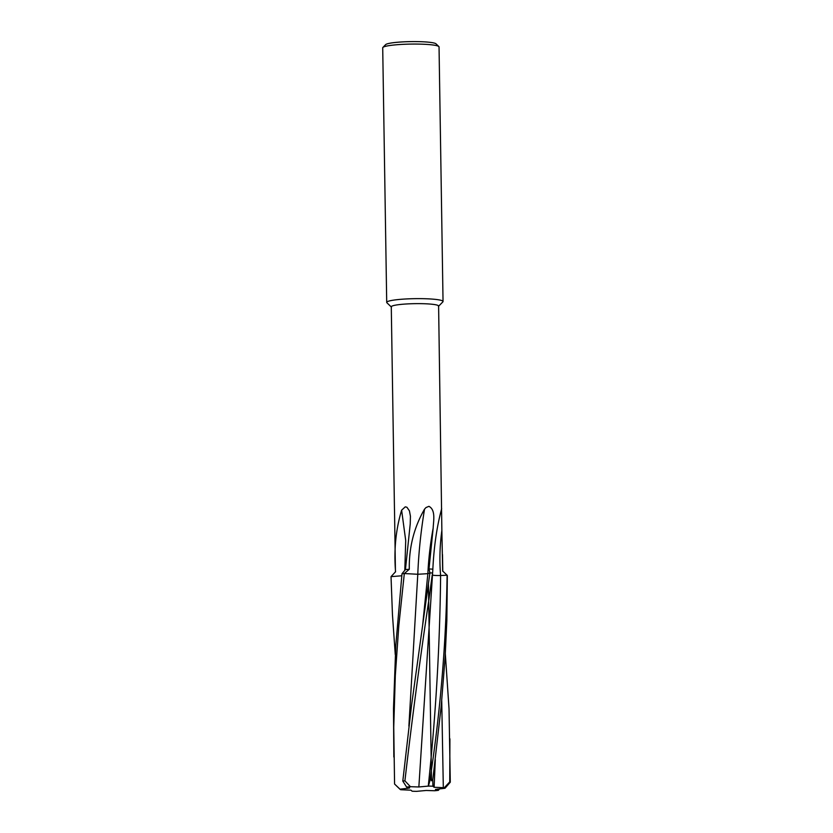 <?xml version="1.0" encoding="UTF-8"?>
<svg xmlns="http://www.w3.org/2000/svg" width="833" height="833" viewBox="0 0 833 833"><rect width="100%" height="100%" fill="white"/><g stroke="black" fill="none" stroke-linecap="round" stroke-linejoin="round"><path stroke-width="1.25" d="M394.498 509.473L395.446 572M400.007 789.184A22.533 2.634 179.1 0 0 400.142 789.382A22.533 2.634 179.1 0 0 400.735 789.726L410.94 790.173L412.127 791.215A22.533 2.634 179.1 0 0 416.615 791.35L426.194 790.475L434.649 790.746A22.533 2.634 179.1 0 0 438.397 790.34L435.43 789.944L435.565 789.392L445.03 788.257A22.533 2.634 179.1 0 0 444.312 787.716L434.108 787.268L432.91 786.227A22.533 2.634 179.1 0 0 430.005 786.123A22.533 2.634 179.1 0 0 428.433 786.092L418.853 786.966L410.398 786.696A22.533 2.634 179.1 0 0 406.639 787.102L409.607 787.497L409.472 788.049L400.007 789.184L394.571 784.04L393.749 727.188L395.311 675.542L398.799 625.781L404.317 573.541L417.791 574.27C418.603 553.122 420.852 531.412 424.538 509.14C414.001 527.414 408.92 547.458 409.295 569.272A23.668 2.759 179.1 0 0 405.442 569.585L410.232 523.926L410.43 516.2L409.43 510.858L406.921 507.245L405.265 506.849L401.621 510.181C395.81 529.517 393.79 550.04 395.56 571.73L391.031 576.644L401.766 575.78L391.031 576.644L392.458 614.764L395.269 654.623M424.538 509.14L426.007 507.547L428.933 506.339C435.909 509.9 433.452 521.198 433.17 528.018L429.005 568.97A23.668 2.759 179.1 0 1 432.848 569.168C433.899 547.427 436.648 527.987 441.094 510.858L441.667 508.515M410.398 786.696L404.911 780.823C411.971 719.754 419.988 659.226 428.953 599.25L432.254 574.832C432.868 575.405 435.649 575.624 440.605 575.499C439.366 560.484 439.793 545.469 441.865 530.454L438.606 306.055A23.668 2.759 179.1 0 0 422.8 303.691A23.668 2.759 179.1 0 0 391.281 306.794L394.467 509.525M441.865 530.454L442.667 571.011L447.144 575.28A28.176 3.29 179.1 0 0 447.102 575.239L445.593 573.791M438.45 306.377L442.854 301.89A28.176 3.29 179.1 0 0 443.041 301.504A28.176 3.29 179.1 0 0 424.226 298.703A28.176 3.29 179.1 0 0 386.71 302.389A28.176 3.29 179.1 0 0 386.908 302.775L391.448 307.117M443.041 301.504L439.043 46.929A28.176 3.29 179.1 0 0 438.845 46.544L436.003 43.826A25.354 2.957 179.1 0 0 419.249 41.65A25.354 2.957 179.1 0 0 385.648 44.618L382.899 47.419A28.176 3.29 179.1 0 0 382.711 47.814L386.71 302.389M438.845 46.544A28.176 3.29 179.1 0 0 420.228 44.128A28.176 3.29 179.1 0 0 382.899 47.419M408.888 726.137L417.791 574.27L404.317 573.541A28.176 3.29 179.1 0 0 401.985 573.77A28.176 3.29 179.1 0 1 404.317 573.541L409.295 569.272M393.842 757.02L393.499 708.56L395.8 645.46L401.985 573.77L405.442 569.585M432.848 569.168L418.853 786.966M422.57 625.968L427.87 573.666L417.791 574.27L427.87 573.666L429.911 572.896A28.176 3.29 179.1 0 1 432.473 573A28.176 3.29 179.1 0 0 429.911 572.896L429.005 568.97M432.91 786.227L432.775 779.907L441.219 706.02L445.134 657.039L446.852 620.429L447.331 575.561A28.176 3.29 179.1 0 0 447.144 575.28M428.256 786.217C435.774 715.578 439.897 645.346 440.605 575.499L447.102 575.239L440.605 575.499C435.649 575.624 432.868 575.405 432.254 574.832M447.331 575.561A28.176 3.29 179.1 0 0 447.102 575.239C446.186 639.275 441.021 703.791 431.609 768.797L430.13 779.844L428.433 786.092M433.17 528.018C430.359 543.408 428.589 558.62 427.87 573.666L429.911 572.896L411.492 705.749L402.808 781.073L406.639 787.102M438.397 790.34L439.491 788.841M445.03 788.257L450.289 782.208L449.029 708.81L445.322 653.822M450.289 782.208A28.176 3.29 179.1 0 0 449.747 781.895L449.914 738.829M444.312 787.716L449.747 781.895M432.775 779.907A28.176 3.29 179.1 0 0 431.786 779.875A28.176 3.29 179.1 0 0 430.13 779.844M404.911 780.823A28.176 3.29 179.1 0 0 402.808 781.073M428.422 583.829L431.515 780.813M431.359 770.692L428.693 601.124M404.807 570.376L405.713 540.544L401.621 510.181M407.264 788.424L407.285 787.154M437.585 790.278L437.46 789.049M443.323 787.768L441.729 700.678M434.108 787.268L435.305 759.665M442.51 554.58L442.771 571.261M396.435 785.842L400.142 789.382"/></g></svg>
